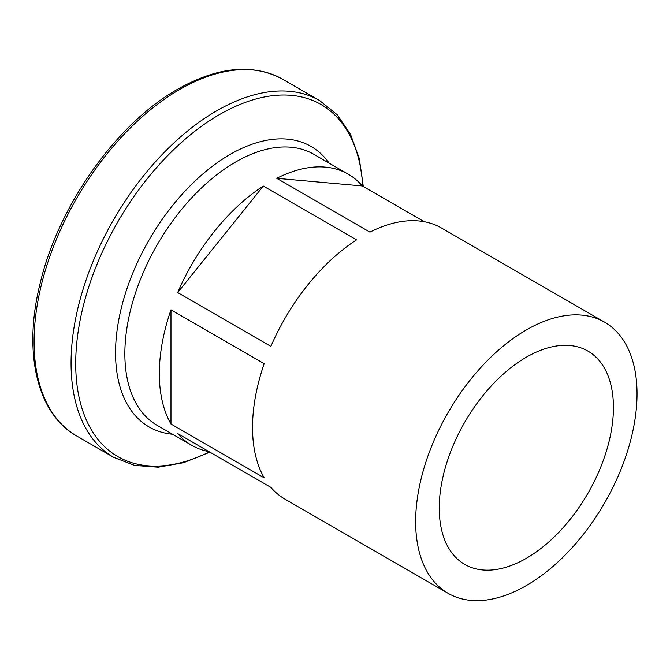 <?xml version="1.0" encoding="UTF-8"?>
<svg xmlns="http://www.w3.org/2000/svg" width="670" height="670" viewBox="0 0 670 670"><rect width="100%" height="100%" fill="white"/><g stroke="black" fill="none" stroke-linecap="round" stroke-linejoin="round"><path stroke-width="1" d="M526.344 558.319A123.171 71.112 120 0 0 606.811 449.779A123.171 71.112 120 0 0 587.925 351.08A123.171 71.112 120 0 0 526.344 357.185A123.171 71.112 120 0 0 445.877 465.725A123.171 71.112 120 0 0 464.762 564.425A123.171 71.112 120 0 0 526.344 558.319M448.079 593.319A156.537 90.375 -60 0 1 424.077 467.886A156.537 90.375 -60 0 1 526.344 329.942A156.537 90.375 -60 0 1 604.616 322.186A156.537 90.375 -60 0 1 628.611 447.627A156.537 90.375 -60 0 1 526.344 585.563A156.537 90.375 -60 0 1 448.079 593.319L284.951 499.142A156.537 90.375 -60 0 1 270.889 487.383L177.684 433.565A156.537 90.375 120 0 0 191.746 445.324A156.537 90.375 120 0 0 208.956 451.622M263.302 186.051A156.537 90.375 120 0 0 177.684 292.564L270.889 346.382A156.537 90.375 -60 0 1 356.515 239.868L263.302 186.051L177.684 292.564M170.976 424.018L264.181 477.836A156.537 90.375 -60 0 1 264.181 363.676L170.976 309.858A156.537 90.375 120 0 0 170.976 424.018L170.976 309.858M424.278 221.711L362.336 185.958A156.537 90.375 120 0 0 348.283 174.192A156.537 90.375 120 0 0 276.718 178.312L369.932 232.122A156.537 90.375 -60 0 1 441.488 228.009L604.616 322.186M276.718 178.312L362.336 185.958M172.575 434.26A161.956 93.507 -60 0 1 119.486 316.173A161.956 93.507 -60 0 1 230.07 154.46A161.956 93.507 -60 0 1 329.112 163.128M348.283 174.192L313.811 154.293A156.537 90.375 120 0 0 235.547 162.048A156.537 90.375 120 0 0 133.28 299.993A156.537 90.375 120 0 0 157.274 425.425L191.746 445.324M179.711 89.453A205.975 118.917 120 0 0 45.158 270.956A205.975 118.917 120 0 0 76.723 436.003C37.235 413.959 22.964 353.115 39.781 284.859C57.662 206.754 116.036 123.808 177.651 89.244C217.917 66.565 252.933 63.231 282.698 79.253A205.975 118.917 120 0 0 179.711 89.453M362.822 186.235A203.261 117.351 120 0 0 219.442 114.604A203.261 117.351 120 0 0 75.802 357.713A203.261 117.351 120 0 0 209.442 451.898M76.723 436.003L113.716 457.359A205.975 118.917 -60 0 1 82.15 292.313A205.975 118.917 -60 0 1 216.703 110.81A205.975 118.917 -60 0 1 319.691 100.609L282.698 79.253M113.716 457.359L134.628 465.432L158.187 467.216L183.547 462.727L209.903 452.166M363.282 186.503L359.254 158.396L350.46 134.184L337.136 114.679L319.691 100.609"/></g></svg>
